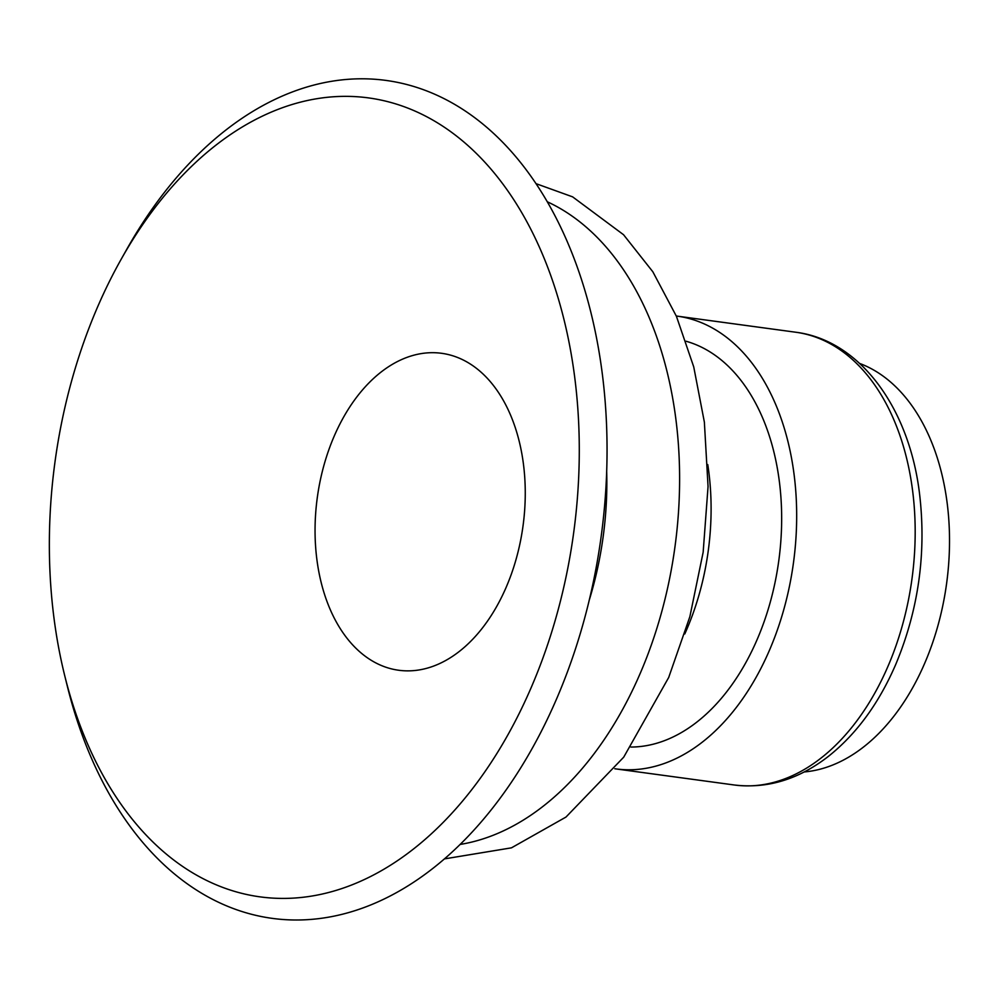 <?xml version="1.0" encoding="UTF-8"?>
<svg xmlns="http://www.w3.org/2000/svg" width="999" height="999" viewBox="0 0 999 999"><rect width="100%" height="100%" fill="white"/><g stroke="black" fill="none" stroke-linecap="round" stroke-linejoin="round"><path stroke-width="1.5" d="M614.81 768.755A228.459 148.314 -82.3 0 0 615.784 768.893A228.459 148.314 -82.3 0 0 794.143 474.962A228.459 148.314 -82.3 0 0 677.26 316.146A228.459 148.314 -82.3 0 0 676.298 316.021M630.881 747.052A205.607 133.479 -82.3 0 0 779.382 481.718A205.607 133.479 -82.3 0 0 685.988 341.221M64.673 675.474L67.32 686.176A422.827 274.513 -82.3 0 0 401.311 889.872A422.827 274.513 -82.3 0 0 602.372 374.375A422.827 274.513 -82.3 0 0 407.355 84.665A422.827 274.513 -82.3 0 0 126.611 249.588L121.204 259.203A403.159 261.738 -82.3 0 0 64.673 675.474A403.159 261.738 -82.3 0 0 383.117 869.692A403.159 261.738 -82.3 0 0 574.825 378.171A403.159 261.738 -82.3 0 0 388.886 101.948A403.159 261.738 -82.3 0 0 121.204 259.203M523.488 464.485A159.915 103.821 -82.3 0 0 441.67 353.309A159.915 103.821 -82.3 0 0 317.27 497.802A159.915 103.821 -82.3 0 0 398.626 670.242A159.915 103.821 -82.3 0 0 523.488 464.485M804.22 771.952A208.292 135.227 -82.3 0 0 837.624 762.911A208.292 135.227 -82.3 0 0 949.05 557.917A208.292 135.227 -82.3 0 0 859.702 363.461M912.649 491.046A228.459 148.314 -82.3 0 0 795.766 332.23C860.489 340.334 909.652 408.891 919.629 494.48C926.423 553.109 918.531 609.602 895.941 663.973C879.145 703.009 856.742 733.728 828.695 756.131C799.013 779.295 767.544 788.923 734.277 784.989A228.459 148.314 -82.3 0 0 912.649 491.046M684.765 633.978A205.607 133.479 -82.3 0 0 708.828 472.127A205.607 133.479 -82.3 0 0 707.767 464.572M460.064 844.442A330.594 214.623 -82.3 0 0 675.948 419.742A330.594 214.623 -82.3 0 0 547.34 201.798M589.085 600.674A263.986 171.378 -82.3 0 0 606.68 471.153M795.766 332.23L677.26 316.146M734.277 784.989L615.784 768.893M536.076 183.679L572.614 196.853L623.551 234.728L652.846 271.79L676.423 316.308L693.743 366.92L704.37 422.127L708.054 486.55L703.159 552.21L689.872 616.645L668.693 677.484L623.713 757.167L565.983 817.057L511.463 847.839L444.38 858.903"/></g></svg>
